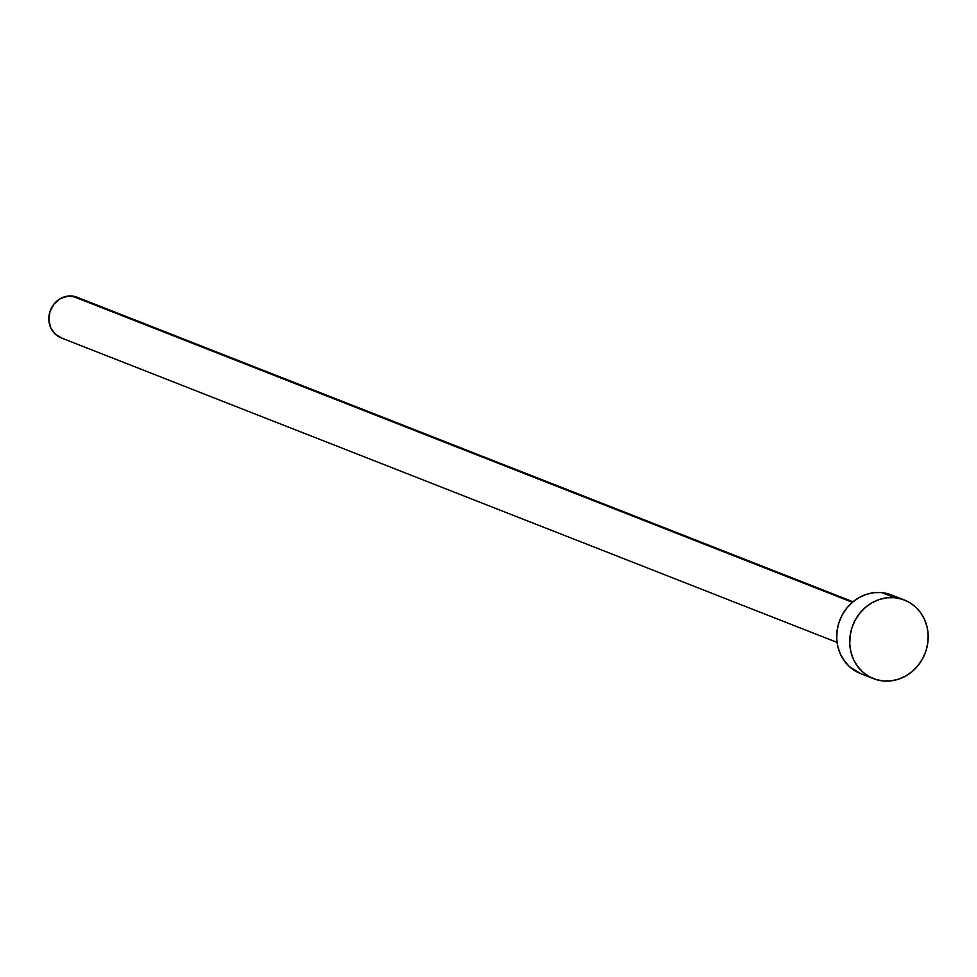 <?xml version="1.0" encoding="UTF-8"?>
<svg xmlns="http://www.w3.org/2000/svg" width="977" height="977" viewBox="0 0 977 977"><rect width="100%" height="100%" fill="white"/><g stroke="black" fill="none" stroke-linecap="round" stroke-linejoin="round"><path stroke-width="1.47" d="M853.019 601.783L77.073 297.228A21.824 20.028 111.4 0 0 72.054 296.031L852.384 602.308L72.054 296.031A21.824 20.028 111.4 0 0 49.583 312.896A21.824 20.028 111.4 0 0 61.124 337.859L837.069 642.414M904.384 600.012L891.366 594.908A42.243 38.762 111.4 0 0 881.645 592.587L894.651 597.704L881.645 592.587A42.243 38.762 111.4 0 0 838.168 625.243A42.243 38.762 111.4 0 0 860.505 673.544L873.523 678.661A42.243 38.762 -68.6 0 1 851.175 630.348A42.243 38.762 -68.6 0 1 894.651 597.704A42.243 38.762 -68.6 0 1 904.384 600.012A42.243 38.762 -68.6 0 1 926.721 648.313A42.243 38.762 -68.6 0 1 883.245 680.969A42.243 38.762 -68.6 0 1 873.523 678.661M860.652 673.605L849.624 666.815L844.446 661.087L840.476 654.321L837.875 646.786L836.739 638.775L837.106 630.58L838.962 622.52L842.247 614.924L846.815 608.06L852.518 602.211L859.101 597.582L866.343 594.37L873.951 592.685L881.645 592.587L891.525 594.969M883.245 680.969L875.783 679.455L868.822 676.402L862.63 671.92L857.464 666.192L853.495 659.426L850.894 651.891L849.758 643.88L850.124 635.685L851.981 627.637L855.254 620.029L859.833 613.165L865.524 607.315L872.119 602.687L879.361 599.475L886.969 597.79L894.651 597.704L902.125 599.206L909.086 602.272L915.266 606.741L920.444 612.469L924.413 619.235L927.014 626.77L928.15 634.794L927.784 642.988L925.927 651.036L922.642 658.645L918.075 665.496L912.371 671.358L905.789 675.974L898.547 679.198L890.939 680.884L883.245 680.969M62.296 338.274L55.506 334.378L50.78 327.93L48.85 319.894L49.998 311.492L54.053 304.018L60.403 298.608L68.072 296.08L77.159 297.252"/></g></svg>
